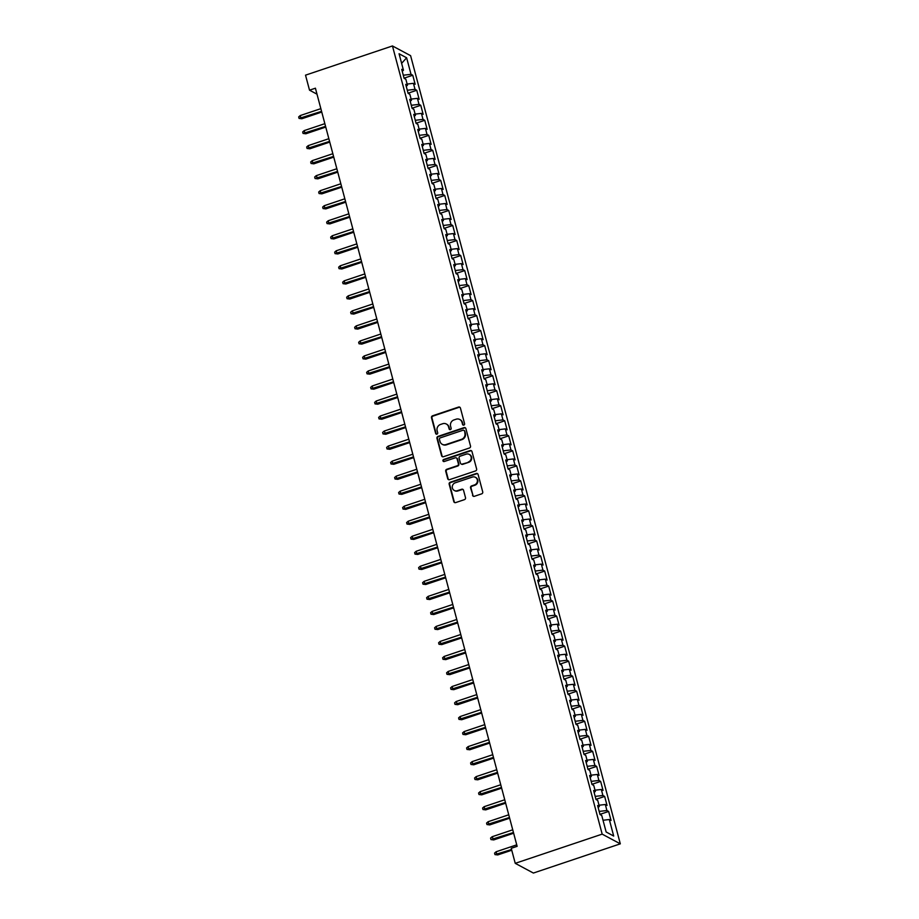 <?xml version="1.0" encoding="UTF-8"?>
<svg xmlns="http://www.w3.org/2000/svg" width="919" height="919" viewBox="0 0 919 919"><rect width="100%" height="100%" fill="white"/><g stroke="black" fill="none" stroke-linecap="round" stroke-linejoin="round"><path stroke-width="1.38" d="M463.842 425.095A1.103 1.034 -61.8 0 0 464.589 423.728L460.419 408.047A1.574 1.482 -61.8 0 0 458.581 407.06L432.539 415.813A1.574 1.482 -61.8 0 0 431.493 417.766L435.663 433.446A1.103 1.034 -61.8 0 0 436.95 434.136A1.103 1.034 -61.8 0 0 437.685 432.757L437.145 430.735A5.032 4.721 -61.8 0 1 440.523 424.463L442.682 423.728A5.032 4.721 -61.8 0 1 448.575 426.898L449.115 428.92A1.103 1.034 -61.8 0 0 450.402 429.61A1.103 1.034 -61.8 0 0 451.137 428.243L450.597 426.209A5.032 4.721 -61.8 0 1 453.963 419.937L456.134 419.213A5.032 4.721 -61.8 0 1 462.016 422.372L462.556 424.406A1.103 1.034 -61.8 0 0 463.842 425.095M472.527 495.318A1.574 1.482 -61.8 0 0 474.365 496.306L481.671 493.848A1.574 1.482 -61.8 0 0 482.728 491.895L478.098 474.491A1.574 1.482 -61.8 0 0 476.249 473.503L450.218 482.245A1.574 1.482 -61.8 0 0 449.173 484.21L453.802 501.613A1.574 1.482 -61.8 0 0 455.64 502.601L464.463 499.637A1.574 1.482 -61.8 0 0 465.508 497.673L463.532 490.229A1.574 1.482 -61.8 0 0 461.694 489.241L457.317 490.712A4.216 3.952 -61.8 0 1 452.297 486.461A4.216 3.952 -61.8 0 1 455.215 482.82L472.355 477.064A4.216 3.952 -61.8 0 1 477.386 481.315A4.216 3.952 -61.8 0 1 474.457 484.945L471.596 485.91A1.574 1.482 -61.8 0 0 470.551 487.874L473.021 495.582A1.574 1.482 -61.8 0 0 473.492 496.329M515.237 863.332L602.175 834.13L620.314 843.837L533.388 873.05L515.237 863.332L511.24 848.306L517.133 846.33L315.412 88.201L309.519 90.177L317.009 94.186M309.519 90.177L305.522 75.163L392.459 45.95L602.175 834.13M469.471 447.99A1.574 1.482 -61.8 0 0 470.517 446.025L465.887 428.622A1.574 1.482 -61.8 0 0 464.049 427.634L438.018 436.387A1.574 1.482 -61.8 0 0 436.962 438.34L441.591 455.744A1.574 1.482 -61.8 0 0 443.429 456.732L469.471 447.99M471.987 451.562L476.616 468.954A1.574 1.482 -61.8 0 1 475.571 470.919L449.54 479.672A1.574 1.482 -61.8 0 1 447.691 478.673L445.715 471.229A1.574 1.482 -61.8 0 1 446.772 469.276L457.329 465.726A1.574 1.482 -61.8 0 0 458.386 463.762L457.065 458.822A1.574 1.482 -61.8 0 0 455.227 457.834L444.233 461.522A1.103 1.034 -61.8 0 1 442.924 460.419A1.103 1.034 -61.8 0 1 443.682 459.466L470.149 450.574A1.574 1.482 -61.8 0 1 471.987 451.562M620.314 843.837L410.598 55.668L392.459 45.95M404.073 78.161L412.757 75.243L411.023 74.313L406.623 57.782L399.064 53.739L403.464 70.269L401.729 69.339L404.119 78.356L405.865 79.287L407.462 85.295L405.727 84.364L408.116 93.382L409.863 94.312L411.459 100.32L409.725 99.39L412.114 108.408L413.86 109.338L415.457 115.346L413.722 114.415L416.112 123.422L417.858 124.364L419.455 130.372L417.72 129.441L420.109 138.447L421.855 139.378L423.452 145.397L421.718 144.455L424.107 153.473L425.853 154.403L427.45 160.411L425.715 159.481L428.105 168.499L429.851 169.429L431.448 175.437L429.713 174.507L432.102 183.524L433.848 184.455L435.445 190.463L433.711 189.532L436.1 198.55L437.846 199.48L439.443 205.488L437.708 204.558L440.098 213.576L441.844 214.506L443.44 220.514L441.706 219.584L444.095 228.601L445.841 229.532L447.438 235.54L445.704 234.609L448.093 243.615L449.839 244.557L451.436 250.565L449.701 249.635L452.091 258.641L453.837 259.583L455.433 265.591L453.699 264.661L456.1 273.667L457.834 274.597L459.431 280.617L457.696 279.675L460.097 288.692L461.832 289.623L463.429 295.631L461.694 294.7L464.095 303.718L465.83 304.648L467.426 310.656L465.692 309.726L468.093 318.744L469.827 319.674L471.424 325.682L469.689 324.752L472.09 333.769L473.825 334.7L475.422 340.708L473.687 339.777L476.088 348.795L477.823 349.725L479.419 355.733L477.685 354.803L480.086 363.821L481.82 364.751L483.417 370.759L481.682 369.829L484.083 378.835L485.818 379.777L487.415 385.785L485.68 384.854L488.081 393.86L489.816 394.791L491.412 400.81L489.678 399.868L492.079 408.886L493.813 409.817L495.41 415.836L493.675 414.894L496.076 423.912L497.811 424.842L499.408 430.85L497.673 429.92L500.074 438.937L501.808 439.868L503.405 445.876L501.671 444.945L504.071 453.963L505.806 454.894L507.403 460.901L505.668 459.971L508.069 468.989L509.804 469.919L511.401 475.927L509.666 474.997L512.067 484.014L513.801 484.945L515.398 490.953L513.664 490.022L516.064 499.04L517.799 499.97L519.396 505.978L517.661 505.048L520.062 514.054L521.797 514.996L523.393 521.004L521.659 520.074L524.06 529.08L525.794 530.01L527.391 536.03L525.657 535.088L528.057 544.105L529.792 545.036L531.389 551.044L529.654 550.113L532.055 559.131L533.79 560.062L535.386 566.07L533.652 565.139L536.053 574.157L537.787 575.087L539.384 581.095L537.649 580.165L540.05 589.182L541.785 590.113L543.382 596.121L541.647 595.19L544.048 604.208L545.783 605.139L547.379 611.146L545.645 610.216L548.046 619.234L549.78 620.164L551.377 626.172L549.642 625.242L552.043 634.248L553.778 635.19L555.375 641.198L553.64 640.267L556.041 649.274L557.776 650.215L559.372 656.223L557.638 655.293L560.039 664.299L561.773 665.23L563.37 671.249L561.635 670.307L564.036 679.325L565.771 680.255L567.368 686.263L565.633 685.333L568.034 694.35L569.769 695.281L571.365 701.289L569.631 700.358L572.032 709.376L573.766 710.307L575.363 716.315L573.628 715.384L576.029 724.402L577.764 725.332L579.361 731.34L577.626 730.41L580.027 739.427L581.761 740.358L583.358 746.366L581.624 745.435L584.024 754.453L585.759 755.384L587.356 761.391L585.621 760.461L588.022 769.467L589.757 770.409L591.354 776.417L589.619 775.487L592.02 784.493L593.754 785.435L595.351 791.443L593.617 790.512L596.017 799.519L597.752 800.449L599.349 806.468L597.614 805.526L600.015 814.544L601.75 815.475L606.149 832.005L613.697 836.049L606.149 831.982M412.757 75.243L415.158 84.261L413.424 83.33L415.02 89.338L407.289 90.257M408.07 93.187L416.755 90.269L415.02 89.338M416.755 90.269L419.156 99.286L417.421 98.356L419.018 104.364L411.287 105.283M412.068 108.212L420.753 105.294L419.018 104.364M420.753 105.294L423.154 114.312L421.419 113.382L423.016 119.39L415.285 120.297M416.066 123.238L424.75 120.32L423.016 119.39M424.75 120.32L427.151 129.338L425.417 128.407L427.013 134.415L419.282 135.323M420.063 138.264L428.748 135.346L427.013 134.415M428.748 135.346L431.149 144.363L429.414 143.421L431.011 149.441L423.28 150.348M424.061 153.289L432.746 150.371L431.011 149.441M432.746 150.371L435.147 159.378L433.412 158.447L435.009 164.455L427.278 165.374M428.059 168.315L436.743 165.397L435.009 164.455M436.743 165.397L439.144 174.403L437.41 173.473L439.006 179.481L431.275 180.4M432.056 183.34L440.741 180.423L439.006 179.481M440.741 180.423L443.142 189.429L441.407 188.498L443.004 194.506L435.273 195.425M436.054 198.355L444.739 195.437L443.004 194.506M444.739 195.437L447.139 204.455L445.405 203.524L447.002 209.532L439.271 210.451M440.052 213.38L448.736 210.462L447.002 209.532M448.736 210.462L451.137 219.48L449.402 218.55L450.999 224.558L443.268 225.477M444.049 228.406L452.734 225.488L450.999 224.558M452.734 225.488L455.135 234.506L453.4 233.575L454.997 239.583L447.266 240.502M448.047 243.432L456.732 240.514L454.997 239.583M456.732 240.514L459.132 249.531L457.398 248.601L458.995 254.609L451.263 255.516M452.045 258.457L460.729 255.539L458.995 254.609M460.729 255.539L463.13 264.557L461.395 263.627L462.992 269.635L455.261 270.542M456.042 273.483L464.727 270.565L462.992 269.635M464.727 270.565L467.128 279.583L465.393 278.641L466.99 284.66L459.259 285.568M460.04 288.509L468.724 285.591L466.99 284.66M468.724 285.591L471.125 294.597L469.391 293.666L470.987 299.674L463.256 300.593M464.038 303.534L472.722 300.616L470.987 299.674M472.722 300.616L475.123 309.623L473.388 308.692L474.985 314.7L467.254 315.619M468.035 318.56L476.72 315.631L474.985 314.7M476.72 315.631L479.121 324.648L477.386 323.718L478.983 329.726L471.252 330.645M472.033 333.574L480.717 330.656L478.983 329.726M480.717 330.656L483.118 339.674L481.384 338.743L482.98 344.751L475.249 345.67M476.031 348.6L484.715 345.682L482.98 344.751M484.715 345.682L487.116 354.7L485.381 353.769L486.978 359.777L479.247 360.696M480.028 363.625L488.713 360.707L486.978 359.777M488.713 360.707L491.114 369.725L489.379 368.795L490.976 374.803L483.245 375.71M484.026 378.651L492.71 375.733L490.976 374.803M492.71 375.733L495.111 384.751L493.377 383.82L494.973 389.828L487.242 390.736M488.023 393.677L496.708 390.759L494.973 389.828M496.708 390.759L499.109 399.776L497.374 398.835L498.971 404.854L491.24 405.761M492.021 408.702L500.706 405.784L498.971 404.854M500.706 405.784L503.107 414.802L501.372 413.86L502.969 419.88L495.238 420.787M496.019 423.728L504.703 420.81L502.969 419.88M504.703 420.81L507.104 429.816L505.37 428.886L506.966 434.894L499.235 435.813M500.016 438.754L508.701 435.836L506.966 434.894M508.701 435.836L511.102 444.842L509.367 443.911L510.964 449.919L503.233 450.838M504.014 453.779L512.699 450.85L510.964 449.919M512.699 450.85L515.099 459.868L513.365 458.937L514.962 464.945L507.231 465.864M508.012 468.793L516.696 465.876L514.962 464.945M516.696 465.876L519.097 474.893L517.363 473.963L518.959 479.971L511.228 480.89M512.009 483.819L520.694 480.901L518.959 479.971M520.694 480.901L523.095 489.919L521.36 488.988L522.957 494.996L515.226 495.915M516.007 498.845L524.692 495.927L522.957 494.996M524.692 495.927L527.092 504.945L525.358 504.014L526.955 510.022L519.224 510.93M520.005 513.87L528.689 510.953L526.955 510.022M528.689 510.953L531.09 519.97L529.355 519.04L530.952 525.048L523.221 525.955M524.002 528.896L532.687 525.978L530.952 525.048M532.687 525.978L535.088 534.996L533.353 534.054L534.95 540.073L527.219 540.981M528 543.922L536.685 541.004L534.95 540.073M536.685 541.004L539.085 550.021L537.351 549.08L538.948 555.099L531.216 556.006M531.998 558.947L540.682 556.029L538.948 555.099M540.682 556.029L543.083 565.036L541.348 564.105L542.945 570.113L535.214 571.032M535.995 573.973L544.68 571.055L542.945 570.113M544.68 571.055L547.081 580.061L545.346 579.131L546.943 585.139L539.212 586.058M539.993 588.987L548.677 586.069L546.943 585.139M548.677 586.069L551.078 595.087L549.344 594.156L550.941 600.164L543.209 601.083M543.991 604.013L552.675 601.095L550.941 600.164M552.675 601.095L555.076 610.113L553.341 609.182L554.938 615.19L547.207 616.109M547.988 619.038L556.673 616.121L554.938 615.19M556.673 616.121L559.074 625.138L557.339 624.208L558.936 630.216L551.205 631.135M551.986 634.064L560.67 631.146L558.936 630.216M560.67 631.146L563.071 640.164L561.337 639.233L562.933 645.241L555.202 646.149M555.984 649.09L564.668 646.172L562.933 645.241M564.668 646.172L567.069 655.19L565.334 654.259L566.931 660.267L559.2 661.175M559.981 664.115L568.666 661.198L566.931 660.267M568.666 661.198L571.067 670.215L569.332 669.273L570.929 675.293L563.198 676.2M563.979 679.141L572.663 676.223L570.929 675.293M572.663 676.223L575.064 685.229L573.33 684.299L574.926 690.307L567.195 691.226M567.976 694.167L576.661 691.249L574.926 690.307M576.661 691.249L579.062 700.255L577.327 699.325L578.924 705.332L571.193 706.251M571.974 709.192L580.659 706.274L578.924 705.332M580.659 706.274L583.06 715.281L581.325 714.35L582.922 720.358L575.191 721.277M575.972 724.206L584.656 721.289L582.922 720.358M584.656 721.289L587.057 730.306L585.323 729.376L586.919 735.384L579.188 736.303M579.969 739.232L588.654 736.314L586.919 735.384M588.654 736.314L591.055 745.332L589.32 744.401L590.917 750.409L583.186 751.328M583.967 754.258L592.652 751.34L590.917 750.409M592.652 751.34L595.053 760.358L593.318 759.427L594.915 765.435L587.184 766.354M587.965 769.283L596.649 766.366L594.915 765.435M596.649 766.366L599.05 775.383L597.316 774.453L598.912 780.461L591.181 781.368M591.962 784.309L600.647 781.391L598.912 780.461M600.647 781.391L603.048 790.409L601.313 789.478L602.91 795.486L595.179 796.394M595.96 799.335L604.645 796.417L602.91 795.486M604.645 796.417L607.045 805.435L605.311 804.493L606.908 810.512L599.177 811.42M599.958 814.36L608.642 811.443L606.908 810.512M608.642 811.443L611.043 820.449L609.308 819.518L613.697 836.049M599.349 806.468L598.108 807.422M609.308 819.518L603.025 820.265M595.351 791.443L594.111 792.396M605.311 804.493L599.027 805.239M591.354 776.417L590.113 777.371M601.313 789.478L595.03 790.214M587.356 761.391L586.115 762.345M597.316 774.453L591.032 775.188M583.358 746.366L582.118 747.319M593.318 759.427L587.034 760.162M579.361 731.34L578.12 732.294M589.32 744.401L583.037 745.148M575.363 716.315L574.122 717.268M585.323 729.376L579.039 730.123M571.365 701.289L570.125 702.242M581.325 714.35L575.041 715.097M567.368 686.263L566.127 687.228M577.327 699.325L571.044 700.071M563.37 671.249L562.129 672.203M573.33 684.299L567.046 685.046M559.372 656.223L558.132 657.177M569.332 669.273L563.048 670.02M555.375 641.198L554.134 642.151M565.334 654.259L559.051 654.994M551.377 626.172L550.136 627.126M561.337 639.233L555.053 639.969M547.379 611.146L546.139 612.1M557.339 624.208L551.055 624.943M543.382 596.121L542.141 597.074M553.341 609.182L547.058 609.929M539.384 581.095L538.143 582.049M549.344 594.156L543.06 594.903M535.386 566.07L534.146 567.034M545.346 579.131L539.062 579.878M531.389 551.044L530.148 552.009M541.348 564.105L535.065 564.852M527.391 536.03L526.15 536.983M537.351 549.08L531.067 549.826M523.393 521.004L522.153 521.958M533.353 534.054L527.069 534.801M519.396 505.978L518.155 506.932M529.355 519.04L523.072 519.775M515.398 490.953L514.158 491.906M525.358 504.014L519.074 504.749M511.401 475.927L510.16 476.881M521.36 488.988L515.077 489.735M507.403 460.901L506.162 461.855M517.363 473.963L511.079 474.709M503.405 445.876L502.165 446.829M513.365 458.937L507.081 459.684M499.408 430.85L498.167 431.815M509.367 443.911L503.084 444.658M495.41 415.836L494.169 416.789M505.37 428.886L499.086 429.632M491.412 400.81L490.172 401.764M501.372 413.86L495.088 414.607M487.415 385.785L486.174 386.738M497.374 398.835L491.091 399.581M483.417 370.759L482.176 371.713M493.377 383.82L487.093 384.556M479.419 355.733L478.179 356.687M489.379 368.795L483.095 369.53M475.422 340.708L474.181 341.661M485.381 353.769L479.098 354.516M471.424 325.682L470.183 326.636M481.384 338.743L475.1 339.49M467.426 310.656L466.186 311.61M477.386 323.718L471.102 324.464M463.429 295.631L462.188 296.596M473.388 308.692L467.105 309.439M459.431 280.617L458.19 281.57M469.391 293.666L463.107 294.413M455.433 265.591L454.193 266.544M465.393 278.641L459.109 279.387M451.436 250.565L450.195 251.519M461.395 263.627L455.112 264.362M447.438 235.54L446.197 236.493M457.398 248.601L451.114 249.336M443.44 220.514L442.2 221.468M453.4 233.575L447.116 234.311M439.443 205.488L438.202 206.442M449.402 218.55L443.119 219.296M435.445 190.463L434.205 191.416M445.405 203.524L439.121 204.271M431.448 175.437L430.207 176.391M441.407 188.498L435.124 189.245M427.45 160.411L426.209 161.376M437.41 173.473L431.126 174.219M423.452 145.397L422.212 146.351M433.412 158.447L427.128 159.194M419.455 130.372L418.214 131.325M429.414 143.421L423.131 144.168M415.457 115.346L414.216 116.299M425.417 128.407L419.133 129.142M411.459 100.32L410.219 101.274M421.419 113.382L415.135 114.117M407.462 85.295L406.221 86.248M417.421 98.356L411.138 99.091M403.464 70.269L402.223 71.222M413.424 83.33L407.14 84.077M406.623 57.782L401.626 63.331M411.023 74.313L403.292 75.232M463.314 425.129A1.103 1.034 -61.8 0 1 463.05 424.67L462.51 422.637A5.032 4.721 -61.8 0 0 460.258 419.753L459.764 419.489M446.324 424.004L446.806 424.268A5.032 4.721 -61.8 0 1 449.058 427.151L449.598 429.184A1.103 1.034 -61.8 0 0 449.862 429.644M459.948 407.312A1.574 1.482 -61.8 0 0 459.063 407.324L433.033 416.077A1.574 1.482 -61.8 0 0 431.976 418.03L436.146 433.699A1.103 1.034 -61.8 0 0 436.422 434.17M465.416 427.875A1.574 1.482 -61.8 0 0 464.543 427.898L438.512 436.651A1.574 1.482 -61.8 0 0 437.455 438.604L442.085 456.008A1.574 1.482 -61.8 0 0 442.556 456.754M464.302 430.931A1.103 1.034 -61.8 0 0 463.004 430.241L440.155 437.915A1.103 1.034 -61.8 0 0 439.42 439.282L439.994 441.43A5.032 4.721 -61.8 0 0 445.876 444.589L461.487 439.339A5.032 4.721 -61.8 0 0 464.865 433.067L464.784 431.195A1.103 1.034 -61.8 0 0 464.29 430.563L463.808 430.299M442.246 444.314L442.728 444.578A5.032 4.721 -61.8 0 0 446.358 444.853L445.876 444.589M464.784 431.195L465.359 433.331A5.032 4.721 -61.8 0 1 461.981 439.604L446.358 444.853M456.364 457.915L456.858 458.179A1.574 1.482 -61.8 0 1 457.559 459.086L458.868 464.026A1.574 1.482 -61.8 0 1 457.811 465.99L447.254 469.529A1.574 1.482 -61.8 0 0 446.209 471.493L448.185 478.937A1.574 1.482 -61.8 0 0 448.656 479.684M471.516 450.815A1.574 1.482 -61.8 0 0 470.643 450.827L444.176 459.73A1.103 1.034 -61.8 0 0 443.705 461.556M468.276 462.039A4.216 3.952 -61.8 0 0 469.218 454.388A4.216 3.952 -61.8 0 0 466.186 454.147L460.143 456.18A1.574 1.482 -61.8 0 0 459.086 458.144L460.408 463.084A1.574 1.482 -61.8 0 0 462.246 464.072L468.77 462.303A4.216 3.952 -61.8 0 0 469.712 454.652L469.218 454.388M461.108 463.98L461.602 464.244A1.574 1.482 -61.8 0 0 462.739 464.336L462.246 464.072M468.77 462.303L462.739 464.336M475.399 477.294L475.881 477.558A4.216 3.952 -61.8 0 1 474.951 485.209L472.09 486.174A1.574 1.482 -61.8 0 0 471.033 488.138L473.021 495.582M454.285 490.47L454.767 490.735A4.216 3.952 -61.8 0 0 457.811 490.976L457.317 490.712M463.061 489.482A1.574 1.482 -61.8 0 0 462.188 489.505L457.811 490.976M477.627 473.744A1.574 1.482 -61.8 0 0 476.743 473.767L450.712 482.509A1.574 1.482 -61.8 0 0 449.655 484.474L454.285 501.877A1.574 1.482 -61.8 0 0 454.756 502.624M301.846 118.746L299.077 118.425L298.686 116.92L300.237 115.564L300.961 118.275L301.846 118.746L321.765 112.061M299.077 118.425L321.57 111.348M300.237 115.564L320.857 108.649M305.843 133.772L303.075 133.45L302.684 131.945L304.235 130.59L304.959 133.301L305.843 133.772L325.763 127.075M303.075 133.45L325.567 126.374M304.235 130.59L324.855 123.674M309.841 148.798L307.072 148.476L306.682 146.971L308.233 145.616L308.956 148.327L309.841 148.798L329.76 142.1M307.072 148.476L329.565 141.4M308.233 145.616L328.853 138.689M313.838 163.823L311.07 163.49L310.679 161.997L312.23 160.641L312.954 163.352L313.838 163.823L333.758 157.126M311.07 163.49L333.563 156.425M312.23 160.641L332.85 153.714M317.836 178.849L315.068 178.516L314.677 177.011L316.228 175.667L317.836 178.849L337.755 172.152M315.068 178.516L337.56 171.451M316.228 175.667L336.848 168.74M321.834 193.863L319.065 193.541L318.675 192.037L320.226 190.692L320.949 193.392L321.834 193.863L341.753 187.177M319.065 193.541L341.558 186.477M320.226 190.692L340.846 183.766M325.831 208.889L323.063 208.567L322.672 207.062L324.223 205.718L324.947 208.418L325.831 208.889L345.751 202.203M323.063 208.567L345.555 201.491M324.223 205.718L344.843 198.791M329.829 223.914L327.061 223.593L326.67 222.088L328.221 220.744L328.945 223.443L329.829 223.914L349.748 217.229M327.061 223.593L349.553 216.516M328.221 220.744L348.841 213.817M333.827 238.94L331.058 238.618L330.668 237.113L332.218 235.769L332.942 238.469L333.827 238.94L353.746 232.254M331.058 238.618L353.551 231.542M332.218 235.769L352.839 228.842M337.824 253.966L335.056 253.644L334.665 252.139L336.216 250.784L336.94 253.495L337.824 253.966L357.744 247.28M335.056 253.644L357.548 246.568M336.216 250.784L356.836 243.868M341.822 268.991L339.054 268.67L338.663 267.165L340.214 265.809L340.938 268.52L341.822 268.991L361.741 262.294M339.054 268.67L361.546 261.593M340.214 265.809L360.834 258.894M345.82 284.017L343.051 283.684L342.661 282.19L344.211 280.835L344.935 283.546L345.82 284.017L365.739 277.32M343.051 283.684L365.544 276.619M344.211 280.835L364.832 273.908M349.817 299.043L347.049 298.709L346.658 297.216L348.209 295.861L348.933 298.572L349.817 299.043L369.737 292.345M347.049 298.709L369.541 291.645M348.209 295.861L368.829 288.934M353.815 314.068L351.047 313.735L350.656 312.23L352.207 310.886L353.815 314.068L373.734 307.371M351.047 313.735L373.539 306.67M352.207 310.886L372.827 303.959M357.813 329.082L355.044 328.761L354.654 327.256L356.204 325.912L356.928 328.611L357.813 329.082L377.732 322.397M355.044 328.761L377.537 321.684M356.204 325.912L376.824 318.985M361.81 344.108L359.042 343.786L358.651 342.282L360.202 340.938L360.926 343.637L361.81 344.108L381.73 337.422M359.042 343.786L381.534 336.71M360.202 340.938L380.822 334.011M365.808 359.134L363.039 358.812L362.649 357.307L364.2 355.963L364.923 358.663L365.808 359.134L385.727 352.448M363.039 358.812L385.532 351.736M364.2 355.963L384.82 349.036M369.806 374.159L367.037 373.838L366.647 372.333L368.197 370.989L368.921 373.688L369.806 374.159L389.725 367.474M367.037 373.838L389.53 366.761M368.197 370.989L388.817 364.062M373.803 389.185L371.035 388.863L370.644 387.358L372.195 386.003L372.919 388.714L373.803 389.185L393.723 382.488M371.035 388.863L393.527 381.787M372.195 386.003L392.815 379.087M377.801 404.211L375.032 403.889L374.642 402.384L376.193 401.029L376.916 403.74L377.801 404.211L397.72 397.513M375.032 403.889L397.525 396.813M376.193 401.029L396.813 394.102M381.799 419.236L379.03 418.903L378.639 417.41L380.19 416.054L380.914 418.765L381.799 419.236L401.718 412.539M379.03 418.903L401.523 411.838M380.19 416.054L400.81 409.127M385.796 434.262L383.028 433.929L382.637 432.435L384.188 431.08L385.796 434.262L405.716 427.565M383.028 433.929L405.52 426.864M384.188 431.08L404.808 424.153M389.794 449.288L387.025 448.954L386.635 447.45L388.186 446.106L389.794 449.288L409.713 442.59M387.025 448.954L409.518 441.89M388.186 446.106L408.806 439.179M393.791 464.302L391.023 463.98L390.632 462.475L392.183 461.131L392.907 463.831L393.791 464.302L413.711 457.616M391.023 463.98L413.516 456.904M392.183 461.131L412.803 454.204M397.789 479.327L395.021 479.006L394.63 477.501L396.181 476.157L396.905 478.856L397.789 479.327L417.708 472.642M395.021 479.006L417.513 471.929M396.181 476.157L416.801 469.23M401.787 494.353L399.018 494.031L398.628 492.527L400.179 491.183L400.902 493.882L401.787 494.353L421.706 487.667M399.018 494.031L421.511 486.955M400.179 491.183L420.799 484.256M405.784 509.379L403.016 509.057L402.625 507.552L404.176 506.197L404.9 508.908L405.784 509.379L425.704 502.693M403.016 509.057L425.508 501.981M404.176 506.197L424.796 499.281M409.782 524.404L407.014 524.083L406.623 522.578L408.174 521.222L408.898 523.933L409.782 524.404L429.701 517.707M407.014 524.083L429.506 517.006M408.174 521.222L428.794 514.307M413.78 539.43L411.011 539.108L410.621 537.604L412.171 536.248L412.895 538.959L413.78 539.43L433.699 532.733M411.011 539.108L433.504 532.032M412.171 536.248L432.792 529.321M417.777 554.456L415.009 554.123L414.618 552.629L416.169 551.274L416.893 553.985L417.777 554.456L437.697 547.758M415.009 554.123L437.501 547.058M416.169 551.274L436.789 544.347M421.775 569.481L419.007 569.148L418.616 567.655L420.167 566.299L421.775 569.481L441.694 562.784M419.007 569.148L441.499 562.083M420.167 566.299L440.787 559.372M425.773 584.495L423.004 584.174L422.614 582.669L424.164 581.325L424.888 584.024L425.773 584.495L445.692 577.81M423.004 584.174L445.497 577.109M424.164 581.325L444.785 574.398M429.77 599.521L427.002 599.199L426.611 597.695L428.162 596.351L428.886 599.05L429.77 599.521L449.69 592.835M427.002 599.199L449.494 592.123M428.162 596.351L448.782 589.424M433.768 614.547L431 614.225L430.609 612.72L432.16 611.376L432.883 614.076L433.768 614.547L453.687 607.861M431 614.225L453.492 607.149M432.16 611.376L452.78 604.449M437.766 629.572L434.997 629.251L434.607 627.746L436.157 626.402L436.881 629.101L437.766 629.572L457.685 622.887M434.997 629.251L457.49 622.174M436.157 626.402L456.777 619.475M441.763 644.598L438.995 644.276L438.604 642.772L440.155 641.416L440.879 644.127L441.763 644.598L461.683 637.912M438.995 644.276L461.487 637.2M440.155 641.416L460.775 634.501M445.761 659.624L442.992 659.302L442.602 657.797L444.153 656.442L444.876 659.153L445.761 659.624L465.68 652.927M442.992 659.302L465.485 652.226M444.153 656.442L464.773 649.526M449.759 674.649L446.99 674.328L446.6 672.823L448.15 671.467L448.874 674.178L449.759 674.649L469.678 667.952M446.99 674.328L469.483 667.251M448.15 671.467L468.77 664.54M453.756 689.675L450.988 689.342L450.597 687.849L452.148 686.493L452.872 689.204L453.756 689.675L473.676 682.978M450.988 689.342L473.48 682.277M452.148 686.493L472.768 679.566M457.754 704.701L454.997 704.368L454.595 702.863L456.146 701.519L457.754 704.701L477.673 698.003M454.997 704.368L477.478 697.303M456.146 701.519L476.766 694.592M461.752 719.715L458.995 719.393L458.592 717.888L460.143 716.544L460.867 719.244L461.752 719.715L481.671 713.029M458.995 719.393L481.476 712.328M460.143 716.544L480.763 709.617M465.749 734.74L462.992 734.419L462.59 732.914L464.141 731.57L464.865 734.27L465.749 734.74L485.669 728.055M462.992 734.419L485.473 727.343M464.141 731.57L484.761 724.643M469.747 749.766L466.99 749.444L466.588 747.94L468.139 746.596L468.862 749.295L469.747 749.766L489.666 743.08M466.99 749.444L489.471 742.368M468.139 746.596L488.759 739.669M473.744 764.792L470.987 764.47L470.585 762.965L472.136 761.621L472.86 764.321L473.744 764.792L493.664 758.106M470.987 764.47L493.469 757.394M472.136 761.621L492.756 754.694M477.742 779.817L474.985 779.496L474.583 777.991L476.134 776.635L476.858 779.346L477.742 779.817L497.661 773.132M474.985 779.496L497.466 772.419M476.134 776.635L496.754 769.72M481.74 794.843L478.983 794.521L478.581 793.017L480.132 791.661L480.855 794.372L481.74 794.843L501.659 788.146M478.983 794.521L501.464 787.445M480.132 791.661L500.752 784.746M485.737 809.869L482.98 809.536L482.578 808.042L484.129 806.687L484.853 809.398L485.737 809.869L505.657 803.172M482.98 809.536L505.461 802.471M484.129 806.687L504.749 799.76M489.735 824.894L486.978 824.561L486.576 823.068L488.127 821.712L488.851 824.423L489.735 824.894L509.654 818.197M486.978 824.561L509.459 817.496M488.127 821.712L508.747 814.785M493.733 839.92L490.976 839.587L490.574 838.082L492.124 836.738L493.733 839.92L513.652 833.223M490.976 839.587L513.457 832.522M492.124 836.738L512.745 829.811M497.73 854.934L494.973 854.613L494.571 853.108L496.122 851.764L496.846 854.463L497.73 854.934L511.757 850.224M494.973 854.613L511.561 849.524M496.122 851.764L516.742 844.837"/></g></svg>
